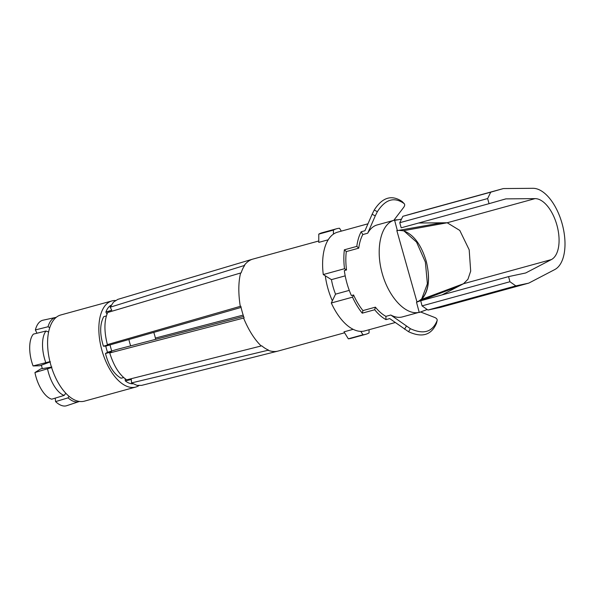 <?xml version="1.0" encoding="UTF-8"?>
<svg xmlns="http://www.w3.org/2000/svg" width="594" height="594" viewBox="0 0 594 594"><rect width="100%" height="100%" fill="white"/><g stroke="black" fill="none" stroke-linecap="round" stroke-linejoin="round"><path stroke-width="0.89" d="M487.637 198.559L399.769 222.705L401.188 227.806L489.055 203.668L487.637 198.559L490.726 192.174L502.88 188.706A14.13 7.21 -105.4 0 1 502.918 188.692A14.13 7.21 -105.4 0 1 503.883 188.558L532.974 188.305A42.389 21.636 -105.4 0 1 562.303 224.354A42.389 21.636 -105.4 0 1 554.751 269.572L529.165 282.915A14.13 7.21 74.6 0 1 528.422 283.204L440.562 307.35A14.13 7.21 74.6 0 0 440.763 307.284M399.769 222.705L402.858 216.313L490.726 192.174M415.087 212.823A14.13 7.21 74.6 0 0 415.05 212.838A14.13 7.21 74.6 0 0 415.013 212.845L402.858 216.313M418.636 223.017L447.193 222.765L459.786 230.435L469.186 249.799L470.686 271.131L467.931 279.284L463.52 283.717L442.114 294.876M458.672 286.249L416.513 302.249L419.253 312.489L427.175 309.474M419.253 312.489L427.227 309.511M401.485 219.156L394.639 220.367L401.477 219.171M394.639 220.367L397.371 230.606L441.676 222.809M440.562 307.35A14.13 7.21 74.6 0 1 440.347 307.402L427.97 310.038L422.059 305.88L509.927 281.742L508.598 276.611L525.564 273.002A3.534 1.804 74.6 0 0 525.616 272.988A3.534 1.804 74.6 0 0 525.801 272.921L551.388 259.571L463.52 283.717L421.332 299.465M508.598 276.611L420.73 300.757L422.059 305.88M440.347 307.402L528.215 283.256L515.837 285.892L427.97 310.038M515.837 285.892L509.927 281.742M551.388 259.571A31.786 16.224 -105.4 0 0 557.053 225.653A31.786 16.224 -105.4 0 0 535.06 198.619L505.962 198.879A3.534 1.804 -105.4 0 0 505.724 198.908A3.534 1.804 -105.4 0 1 505.724 198.908L489.055 203.668M398.767 230.361L403.319 230.739C413.528 234.34 421.191 244.565 426.299 261.412C430.375 278.675 428.823 291.32 421.643 299.346L418.785 301.388M426.299 261.412C430.219 278.141 428.786 290.57 422.007 298.7L419.616 300.668L416.958 301.915L396.822 230.531L397.319 230.398M397.839 219.787L393.948 220.329A47.683 24.339 -105.4 0 1 394.253 220.24A47.683 24.339 -105.4 0 1 397.186 219.802A47.683 24.339 -105.4 0 1 397.282 219.795M349.272 290.377L335.551 294.149L331.296 302.992L352.524 297.163A51.218 26.143 -105.4 0 0 362.243 313.172L362.949 310.588L375.393 307.165A47.683 24.339 -105.4 0 0 385.9 316.364L390.793 315.02A47.683 24.339 -105.4 0 0 402.45 316.892L419.201 312.296C406.014 315.77 388.714 297.468 382.105 273.054C375.319 248.693 380.836 224.094 393.948 220.329M418.919 301.076L421.718 298.856L427.376 283.798L425.371 262.051L416.543 242.085L403.935 230.91M358.754 248.166L346.309 251.589A47.683 24.339 -105.4 0 0 346.532 269.973L344.505 268.718A51.218 26.143 -105.4 0 1 344.372 249.807L356.816 246.384L358.754 248.166A47.683 24.339 -105.4 0 1 362.823 234.556L367.716 233.212A47.683 24.339 -105.4 0 1 376.871 225.022A47.683 24.339 -105.4 0 1 377.183 224.933L394.253 220.24M346.532 269.973L344.334 270.582A47.683 24.339 -105.4 0 0 351.388 295.567L353.579 294.966A47.683 24.339 -105.4 0 0 362.949 310.588M352.524 297.163L353.579 294.966M362.823 234.556L361.189 231.764A51.218 26.143 -105.4 0 0 356.816 246.384M367.716 233.212L375.26 215.897L372.126 214.263L364.954 230.724L361.189 231.764M436.516 323.233L437.177 320.404L436.516 323.233C431.422 335.135 422.104 337.971 408.575 331.727L389.738 318.592L385.974 319.631A51.218 26.143 -105.4 0 1 374.688 309.749L362.243 313.172M395.24 322.535L364.813 330.895A51.218 26.143 -105.4 0 1 360.848 331.378A51.218 26.143 -105.4 0 1 331.296 302.992M344.505 268.718L323.27 274.554A51.218 26.143 -105.4 0 1 333.42 234.133A51.218 26.143 -105.4 0 1 337.674 232.128L367.968 223.804M375.26 215.897L377.361 211.687C385.335 199.257 394.26 196.555 404.143 203.594L402.197 201.566C391.736 194.468 382.417 197.282 374.242 210.016L372.126 214.263M393.77 220.374L403.749 207.284C404.841 205.68 404.974 204.447 404.143 203.594L402.197 201.566M377.361 211.687L374.242 210.016M390.793 315.02L410.357 328.675C423.567 334.778 432.491 332.068 437.132 320.537C437.384 319.342 436.62 318.339 434.853 317.53L420.715 312.028M408.575 331.727L410.357 328.675M385.9 316.364L385.974 319.631M375.393 307.165L374.688 309.749M365.748 334.303L351.106 338.328A54.752 27.948 74.6 0 1 348.307 338.803L362.949 334.786A54.752 27.948 74.6 0 0 365.748 334.303A54.752 27.948 74.6 0 0 369.067 332.93L369.067 329.729M353.148 329.328L344.008 331.846L348.307 338.803M362.949 334.786L360.848 331.378M332.35 300.802A47.683 24.339 -105.4 0 1 325.297 275.809L323.27 274.554M328.222 239.79L318.77 242.382L318.778 234.118L333.42 230.093A54.752 27.948 74.6 0 1 336.739 228.72A54.752 27.948 74.6 0 1 339.53 228.244L341.312 231.125M318.77 240.978L252.547 259.184C249.413 260.15 246.599 262.273 244.112 265.57L244.654 265.421A47.683 24.339 74.6 0 0 241.149 272.854L240.607 272.995C238.35 282.217 238.239 293.332 240.266 306.341L240.815 306.185A47.683 24.339 -105.4 0 0 244.119 317.924L243.577 318.065C248.634 330.19 254.507 339.486 261.189 345.968L261.731 345.812A47.683 24.339 -105.4 0 0 268.547 350.118L267.998 350.267C271.814 351.67 275.297 351.9 278.438 350.965M344.594 332.788L278.126 351.054L141.587 385.387L137.006 385.365L131.556 382.9L267.998 350.267M346.309 251.589L344.372 249.807M336.739 228.72L322.089 232.744A54.752 27.948 74.6 0 0 318.778 234.118M333.42 234.133L333.42 230.093M325.297 275.809L331.452 279.633L345.196 275.854M335.551 294.149A37.088 18.934 -105.4 0 1 331.452 279.633M243.614 316.439L116.365 349.576L107.514 352.287L105.472 353.512C108.702 365.926 113.9 374.161 121.065 378.215L123.649 377.584M107.514 352.287A35.321 18.028 -105.4 0 1 105.769 346.109L103.415 346.213L109.244 344.527L107.38 344.609L240.266 306.341M106.378 315.889L103.712 316.699C99.785 324.116 99.681 333.954 103.415 346.213M106.979 314.129L105.895 312.073L111.776 310.202L110.202 307.202L244.112 265.57M111.241 305.153C108.91 306.356 107.128 308.665 105.895 312.073M125.171 378.816L125.304 380.888C127.955 382.952 130.517 383.91 132.982 383.776M115.444 300.482A44.684 22.81 74.6 0 0 111.991 300.906A44.684 22.81 74.6 0 0 111.702 300.987A44.684 22.81 74.6 0 0 101.916 350.319A44.684 22.81 74.6 0 0 135.67 387.073A44.684 22.81 74.6 0 0 135.959 386.991A44.684 22.81 74.6 0 0 138.899 385.64M111.991 300.906L60.736 314.983A44.684 22.81 74.6 0 0 60.447 315.072A44.684 22.81 74.6 0 0 50.661 364.404A44.684 22.81 74.6 0 0 84.415 401.158L135.67 387.073M51.893 367.07L40.8 368.852L34.942 372.542L51.604 367.545M41.409 365.31A25.535 13.031 74.6 0 0 42.308 368.48M50.408 361.82L39.924 365.756L33.078 365.941L49.941 361.627M45.708 362.407A25.512 11.531 -103 0 1 46.028 331.014L33.398 334.11A25.067 11.331 77 0 0 33.078 365.941M46.028 331.014L48.626 332.024M49.755 327.688L48.032 326.759L35.373 329.93L36.954 333.234M48.032 326.759A25.512 12.964 -100.3 0 1 55.591 317.463A25.512 12.964 -100.3 0 1 56.207 317.359M55.591 317.463L42.961 320.211A25.067 12.734 79.7 0 0 35.373 329.93M55.227 398.129L55.591 401.603L68.087 397.854L69.001 396.295M68.087 397.854A25.512 13.009 69.6 0 0 78.972 401.611L66.721 405.695A25.067 12.778 -110.4 0 1 55.591 401.603M78.972 401.611A25.512 13.009 69.6 0 0 79.403 401.447M47.602 369.119A25.512 11.553 72.1 0 0 64.189 395.396L65.808 393.258M64.189 395.396L51.76 399.183A25.067 11.353 -107.9 0 1 34.942 372.542M111.806 351.151A35.321 18.028 -105.4 0 1 110.046 344.891L105.769 346.109M107.38 344.609C104.017 331.303 104.121 320.597 107.707 312.489L240.607 272.995M110.046 344.891L241.09 307.432M130.687 345.864A25.535 13.031 -105.4 0 1 128.95 339.746M153.831 332.558A25.535 13.031 -105.4 0 1 155.635 339.382M110.202 307.202L113.513 302.094L117.783 299.391L252.599 259.17M243.176 315.095L155.368 338.075M125.304 380.888L131.319 379.499L131.556 382.9M105.472 353.512L111.353 351.99L109.734 352.962C113.825 366.075 119.476 375.037 126.708 379.841L261.189 345.968M109.734 352.962L243.577 318.065M525.801 272.921L525.237 273.077M415.013 212.845L502.88 188.706M535.06 198.619L447.193 222.765L402.932 230.806M505.962 198.879L502.591 199.807M404.551 329.217L406.37 326.188M502.918 188.692L415.05 212.838"/></g></svg>
